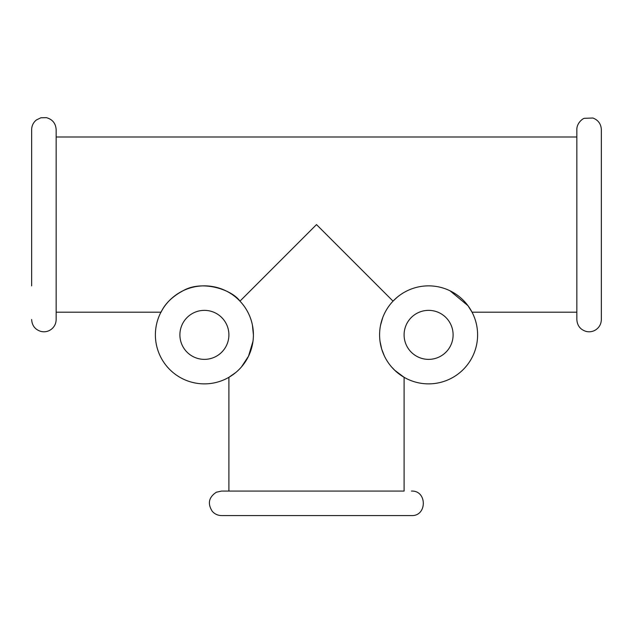 <?xml version="1.0" encoding="UTF-8"?>
<svg xmlns="http://www.w3.org/2000/svg" width="633" height="633" viewBox="0 0 633 633"><rect width="100%" height="100%" fill="white"/><g stroke="black" fill="none" stroke-linecap="round" stroke-linejoin="round"><path stroke-width="0.95" d="M477.606 334.865A49.01 49.01 0 0 0 404.099 292.422A49.01 49.01 0 0 0 404.099 377.308A49.01 49.01 0 0 0 477.606 334.865M391.582 366.974L395.087 370.614M398.204 373.304L402.588 376.398M235.737 372.536L228.901 377.308L228.901 491.073L404.099 491.073L404.099 377.308L394.723 370.273M384.366 355.944L381.778 349.329M381.691 349.036L380.037 341.401M380.575 325.109L382.767 317.521M393.378 300.794L397.231 297.217M576.845 319.546C577.233 325.655 580.342 329.619 586.182 331.447C589.458 332.198 592.551 331.724 595.455 330.022C599.245 327.562 601.208 324.072 601.35 319.546L601.35 129.646C601.041 123.965 598.24 120.08 592.931 118.015L584.457 118.308C582.787 118.411 576.647 123.19 576.845 129.646L576.845 319.546L576.845 312.196L472.052 312.196L467.977 305.692L450 290.776M453.109 334.865A24.505 24.505 0 0 0 416.348 313.644A24.505 24.505 0 0 0 416.348 356.086A24.505 24.505 0 0 0 453.109 334.865M228.901 334.865A24.505 24.505 0 0 0 192.147 313.644A24.505 24.505 0 0 0 192.147 356.086A24.505 24.505 0 0 0 228.901 334.865M239.954 301.142C231.923 289.708 202.41 279.588 183.103 290.729C164.153 300.825 161.193 313.042 160.948 312.196C161.201 312.971 164.263 300.746 183.095 290.729C202.188 279.62 231.915 289.637 239.954 301.142L316.5 224.596L393.046 301.142M161.866 310.526L163.409 307.994M252.978 341.306L248.524 356.181L241.45 366.942M228.901 377.308L234.803 373.296M253.406 334.865A49.01 49.01 0 0 0 179.891 292.422A49.01 49.01 0 0 0 179.891 377.308A49.01 49.01 0 0 0 253.406 334.865L252.425 325.125M411.45 491.073C427.259 490.314 427.251 516.33 411.45 515.579L221.55 515.579C217.871 515.507 214.793 514.107 212.324 511.385C207.355 503.654 208.716 497.261 216.383 492.213L221.55 491.073L404.099 491.073M31.65 319.546C32.054 325.742 35.226 329.722 41.177 331.494C44.903 332.262 48.298 331.526 51.368 329.263C54.47 326.77 56.06 323.526 56.155 319.546L56.155 129.646C55.728 123.372 52.492 119.376 46.438 117.659L40.908 117.77L36.437 119.938C33.335 122.43 31.737 125.674 31.65 129.646L31.65 285.855M576.845 136.997L56.155 136.997M160.948 312.196L56.155 312.196"/></g></svg>
